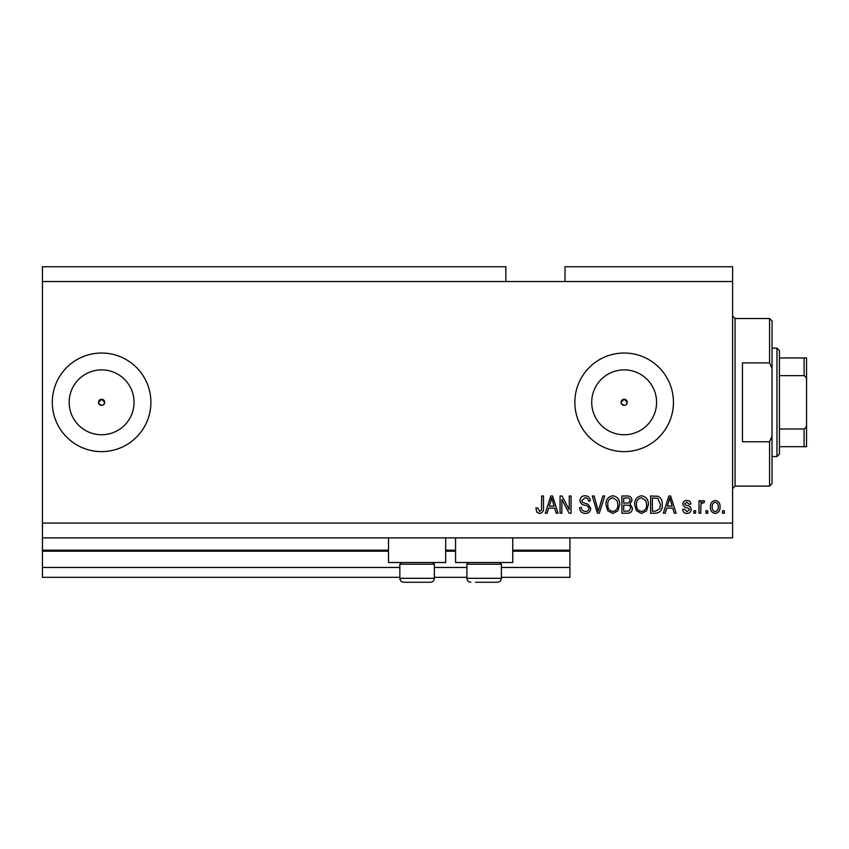 <?xml version="1.0" encoding="UTF-8"?>
<svg xmlns="http://www.w3.org/2000/svg" width="849" height="849" viewBox="0 0 849 849"><rect width="100%" height="100%" fill="white"/><g stroke="black" fill="none" stroke-linecap="round" stroke-linejoin="round"><path stroke-width="1.27" d="M42.45 281.539L505.845 281.539L505.845 266.745L42.45 266.745L42.45 577.32L399.847 577.32M434.359 577.32L466.897 577.32M501.398 577.32L569.923 577.32L569.923 567.461L501.398 567.461M42.45 567.461L399.847 567.461M434.359 567.461L466.897 567.461M512.743 551.192L569.923 551.192L569.923 567.461M569.923 551.192L569.923 550.205L512.743 550.205M42.45 550.205L388.513 550.205M445.693 550.205L455.552 550.205M569.923 537.884L569.923 550.205M621.309 403.498L624.153 405.398A3.078 3.078 0 0 0 627.231 402.32A3.078 3.078 0 0 0 624.153 399.232A3.078 3.078 0 0 0 621.075 402.32A3.078 3.078 0 0 0 624.153 405.398M626.329 404.495L627.231 402.32L624.153 399.232L621.075 402.32M98.76 403.498L101.604 405.398A3.078 3.078 0 0 0 104.692 402.32A3.078 3.078 0 0 0 101.604 399.232A3.078 3.078 0 0 0 98.526 402.32A3.078 3.078 0 0 0 101.604 405.398M103.78 404.495L104.692 402.32L101.604 399.232L98.526 402.32M101.604 369.877A32.442 32.442 0 0 0 69.172 402.32A32.442 32.442 0 0 0 101.604 434.752A32.442 32.442 0 0 0 134.046 402.32A32.442 32.442 0 0 0 101.604 369.877M624.153 369.877A32.442 32.442 0 0 0 591.711 402.32A32.442 32.442 0 0 0 624.153 434.752A32.442 32.442 0 0 0 656.585 402.32A32.442 32.442 0 0 0 624.153 369.877M624.153 353.025A49.295 49.295 0 0 0 574.858 402.32A49.295 49.295 0 0 0 624.153 451.615A49.295 49.295 0 0 0 673.448 402.32A49.295 49.295 0 0 0 624.153 353.025M101.604 353.025A49.295 49.295 0 0 0 52.309 402.32A49.295 49.295 0 0 0 101.604 451.615A49.295 49.295 0 0 0 150.899 402.32A49.295 49.295 0 0 0 101.604 353.025M445.693 537.884L445.693 562.526L388.513 562.526L388.513 537.884M455.552 537.884L455.552 562.526L512.743 562.526L512.743 537.884M505.845 281.539L564.999 281.539L564.999 266.745L732.602 266.745L732.602 537.884L42.45 537.884M561.858 499.499L561.858 513.231L560.064 513.231L560.064 495.975L561.974 495.975L569.255 509.729L569.255 495.975L571.048 495.975L571.048 513.231L569.127 513.231L561.858 499.499M590.766 508.434C590.448 511.692 588.633 513.358 585.332 513.454C581.703 513.231 579.782 511.289 579.559 507.628L581.353 507.405C581.586 509.941 582.955 511.278 585.481 511.438C587.561 511.459 588.718 510.472 588.973 508.487C588.431 506.482 586.999 505.388 584.664 505.219C581.852 504.762 580.302 503.192 580.005 500.486C580.27 497.45 581.936 495.869 585.014 495.752C588.293 495.912 590.066 497.631 590.32 500.91L588.527 501.133C588.357 498.979 587.211 497.854 585.078 497.769L581.798 500.528L582.361 502.279L588.102 504.317L590.766 508.434M604.732 495.975L599.298 513.231L597.441 513.231L592.284 495.975L594.13 495.975L598.269 511.215L602.864 495.975L604.732 495.975M612.84 513.454L607.746 510.748L606.006 504.837C605.793 499.7 608.075 496.676 612.851 495.752C617.52 496.654 619.802 499.605 619.674 504.624L617.913 510.822L612.84 513.454M641.515 513.454L636.432 510.748L634.681 504.837C634.479 499.7 636.761 496.676 641.526 495.752C646.206 496.654 648.477 499.605 648.349 504.624L646.598 510.822L641.515 513.454M707.737 510.769L707.737 513.231L705.944 513.231L705.944 510.769L707.737 510.769M720.058 506.832C720.292 510.567 718.689 512.775 715.24 513.454C711.844 512.796 710.231 510.631 710.422 506.959C710.231 503.277 711.833 501.112 715.24 500.464C718.594 501.101 720.207 503.224 720.058 506.832M539.593 513.454L536.897 512.244L535.868 508.084L537.661 507.861L539.667 511.438L541.46 510.143L541.694 495.975L543.487 495.975L543.487 507.691C543.827 510.949 542.532 512.87 539.593 513.454M564.999 281.539L732.602 281.539M42.45 523.09L732.602 523.09M666.741 508.084L665.234 513.231L663.366 513.231L668.874 495.975L670.625 495.975L676.133 513.231L674.276 513.231L672.769 508.084L666.741 508.084M691.15 509.411C690.959 512.011 689.537 513.358 686.915 513.454C684.39 513.327 682.957 511.979 682.638 509.421L684.432 509.198L687.032 511.66L689.356 509.718L688.953 508.583L687.255 507.893C684.761 507.585 683.296 506.301 682.861 504.041C683.095 501.685 684.421 500.496 686.841 500.464C689.229 500.507 690.598 501.695 690.927 504.051L689.133 504.274L686.905 502.258L684.655 503.786L685.217 504.837L687.234 505.548C689.643 505.855 690.948 507.14 691.15 509.411M695.628 510.769L695.628 513.231L693.835 513.231L693.835 510.769L695.628 510.769M700.786 506.726L700.786 513.231L698.992 513.231L698.992 500.687L700.786 500.687L700.786 502.693L702.908 500.464L704.596 501.133L703.927 502.926L702.707 502.704L701.104 504.168L700.786 506.726M724.314 510.769L724.314 513.231L722.52 513.231L722.52 510.769L724.314 510.769M662.241 504.508C662.549 509.623 660.363 512.531 655.683 513.231L650.589 513.231L650.589 495.975L658.198 496.304C661.18 498.098 662.528 500.836 662.241 504.508M632.441 508.169C632.293 511.523 630.552 513.21 627.22 513.231L621.914 513.231L621.914 495.975L627.262 495.975C630.16 495.996 631.741 497.44 631.996 500.316L630.064 503.935L632.441 508.169M548.645 508.084L547.138 513.231L545.281 513.231L550.789 495.975L552.54 495.975L558.048 513.231L556.191 513.231L554.673 508.084L548.645 508.084M668.948 501.048L667.325 506.068L672.175 506.068L669.755 497.779L668.948 501.048M715.198 502.258C712.99 502.895 712.003 504.465 712.215 506.949C712.003 509.485 713.022 511.056 715.283 511.66C717.479 511.013 718.477 509.442 718.265 506.949C718.477 504.423 717.447 502.863 715.198 502.258M652.382 498.002L652.382 511.215L655.46 511.215L659.769 508.7L660.448 504.486L657.858 498.342L652.382 498.002M641.547 497.769C637.886 498.522 636.198 500.878 636.474 504.858C636.357 508.572 638.034 510.769 641.504 511.438C645.07 510.716 646.758 508.434 646.556 504.571L645.813 500.677L641.547 497.769M623.707 498.002L623.707 503.149L628.631 502.99L630.202 500.602C629.969 498.596 628.78 497.726 626.636 498.002L623.707 498.002M623.707 505.166L623.707 511.215L629.003 511.002L630.648 508.18C630.457 506.025 629.247 505.017 627.008 505.166L623.707 505.166M612.861 497.769C609.211 498.522 607.523 500.878 607.799 504.858C607.682 508.572 609.359 510.769 612.819 511.438C616.385 510.716 618.072 508.434 617.881 504.571L617.127 500.677L612.861 497.769M550.863 501.048L549.239 506.068L554.089 506.068L551.659 497.779L550.863 501.048M432.682 562.526L434.359 564.203L399.847 564.203L399.847 578.307L434.359 578.307C434.126 580.705 432.81 582.011 430.411 582.255L403.795 582.255C401.397 582.011 400.081 580.705 399.847 578.307C400.081 580.705 401.397 582.011 403.795 582.255M408.475 582.255L424.574 582.255M499.732 562.526L501.398 564.203L466.897 564.203L466.897 578.307L501.398 578.307C501.165 580.705 499.859 582.011 497.461 582.255L475.525 582.255M476.682 582.255L492.781 582.255M769.576 362.884L769.576 318.513L772.038 320.975L772.038 368.434L769.576 362.884L742.461 362.884L742.461 441.756L769.576 441.756L772.038 436.206L772.038 483.654L769.576 486.116L769.576 441.756M772.038 436.206L772.038 368.434M806.55 429.679L806.55 374.961M776.973 348.09L779.435 350.552L779.435 454.077L776.973 456.539L776.973 348.09L772.038 348.09M806.55 357.949L804.088 357.949L806.55 357.949L806.55 446.68L804.088 446.68L806.55 446.68M806.55 380.83C806.805 378.442 805.988 376.723 804.088 375.651L804.088 357.949L779.435 357.949M779.435 375.651L804.088 375.651M779.435 428.978L804.088 428.978C805.977 427.928 806.794 426.209 806.55 423.8M779.435 446.68L804.088 446.68L804.088 428.978M42.45 551.192L388.513 551.192M445.693 551.192L455.552 551.192M769.576 318.513L735.075 318.513L735.075 486.116L732.602 488.589M401.524 562.526L399.847 564.203M434.359 564.203L434.359 578.307C434.126 580.705 432.81 582.011 430.411 582.255M468.574 562.526L466.897 564.203M466.897 578.307C467.13 580.705 468.446 582.011 470.834 582.255C468.446 582.011 467.13 580.705 466.897 578.307M501.398 564.203L501.398 578.307C501.165 580.705 499.859 582.011 497.461 582.255M735.075 318.513L732.602 316.051M769.576 486.116L735.075 486.116M776.973 456.539L772.038 456.539"/></g></svg>
